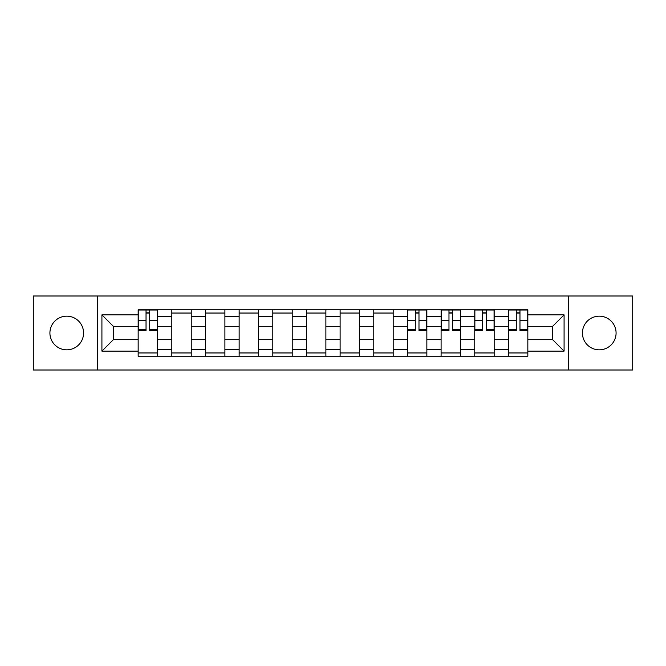 <?xml version="1.0" encoding="UTF-8"?>
<svg xmlns="http://www.w3.org/2000/svg" width="666" height="666" viewBox="0 0 666 666"><rect width="100%" height="100%" fill="white"/><g stroke="black" fill="none" stroke-linecap="round" stroke-linejoin="round"><path stroke-width="1" d="M599.258 316.167A16.833 16.833 0 0 0 582.425 333A16.833 16.833 0 0 0 599.258 349.833A16.833 16.833 0 0 0 616.083 333A16.833 16.833 0 0 0 599.258 316.167M66.742 316.167A16.833 16.833 0 0 0 49.917 333A16.833 16.833 0 0 0 66.742 349.833A16.833 16.833 0 0 0 83.575 333A16.833 16.833 0 0 0 66.742 316.167M568.398 370.005L632.7 370.005L632.7 295.995L33.3 295.995L33.3 370.005L568.398 370.005L568.398 295.995M171.82 356.193L171.82 316.383L157.584 316.383L157.584 356.193M157.584 316.383L157.584 309.807M171.82 316.383L171.82 309.807M191.242 309.807L191.242 356.193M205.486 356.193L205.486 309.807M224.9 309.807L224.9 356.193M239.144 356.193L239.144 309.807M258.558 309.807L258.558 356.193M272.802 356.193L272.802 309.807M292.224 309.807L292.224 356.193M306.46 356.193L306.46 309.807M325.882 309.807L325.882 356.193M340.118 356.193L340.118 309.807M359.54 309.807L359.54 356.193M373.776 356.193L373.776 309.807M393.198 309.807L393.198 356.193M407.442 356.193L407.442 309.807M426.856 309.807L426.856 356.193M441.1 356.193L441.1 309.807M460.514 309.807L460.514 356.193M474.758 356.193L474.758 309.807M494.18 309.807L494.18 356.193M508.416 356.193L508.416 309.807M508.416 339.685L494.18 339.685M474.758 339.685L460.514 339.685M441.1 339.685L426.856 339.685M407.442 339.685L393.198 339.685M373.776 339.685L359.54 339.685M340.118 339.685L325.882 339.685M306.46 339.685L292.224 339.685M272.802 339.685L258.558 339.685M239.144 339.685L224.9 339.685M205.486 339.685L191.242 339.685M171.82 339.685L157.584 339.685M508.416 326.315L494.18 326.315M474.758 326.315L460.514 326.315M441.1 326.315L426.856 326.315M407.442 326.315L393.198 326.315M373.776 326.315L359.54 326.315M340.118 326.315L325.882 326.315M306.46 326.315L292.224 326.315M272.802 326.315L258.558 326.315M239.144 326.315L224.9 326.315M205.486 326.315L191.242 326.315M171.82 326.315L157.584 326.315M113.353 339.685L138.162 339.685L138.162 326.315L113.353 326.315L113.353 339.685L101.915 351.124L101.915 314.876L138.162 314.876L138.162 326.315M527.838 326.315L527.838 339.685L552.647 339.685L552.647 326.315L527.838 326.315L527.838 309.807L138.162 309.807L138.162 314.876M527.838 314.876L564.085 314.876L564.085 351.124L527.838 351.124L527.838 339.685M138.162 339.685L138.162 356.193L527.838 356.193L527.838 351.124M138.162 351.124L101.915 351.124M97.602 370.005L97.602 295.995M157.584 352.955L138.162 352.955M146.037 313.045L149.708 313.045M191.242 352.955L171.82 352.955M171.82 313.045L191.242 313.045M224.9 352.955L205.486 352.955M205.486 313.045L224.9 313.045M258.558 352.955L239.144 352.955M239.144 313.045L258.558 313.045M292.224 352.955L272.802 352.955M272.802 313.045L292.224 313.045M325.882 352.955L306.46 352.955M306.46 313.045L325.882 313.045M359.54 352.955L340.118 352.955M340.118 313.045L359.54 313.045M393.198 352.955L373.776 352.955M373.776 313.045L393.198 313.045M426.856 352.955L407.442 352.955M415.318 313.045L418.981 313.045M460.514 352.955L441.1 352.955M448.976 313.045L452.639 313.045M494.18 352.955L474.758 352.955M482.634 313.045L486.305 313.045M527.838 352.955L508.416 352.955M516.292 313.045L519.963 313.045M101.915 314.876L113.353 326.315M552.647 339.685L564.085 351.124M552.647 326.315L564.085 314.876M149.708 330.519L149.708 310.023L157.476 310.023L157.476 330.519L149.708 330.519M146.037 312.829L149.708 312.829M146.037 310.023L138.27 310.023L138.27 330.519L146.037 330.519L146.037 310.023L149.708 310.023M418.981 330.519L418.981 310.023L426.748 310.023L426.748 330.519L418.981 330.519M415.318 312.829L418.981 312.829M415.318 310.023L407.55 310.023L407.55 330.519L415.318 330.519L415.318 310.023L418.981 310.023M452.639 330.519L452.639 310.023L460.414 310.023L460.414 330.519L452.639 330.519M448.976 312.829L452.639 312.829M448.976 310.023L441.208 310.023L441.208 330.519L448.976 330.519L448.976 310.023L452.639 310.023M486.305 330.519L486.305 310.023L494.072 310.023L494.072 330.519L486.305 330.519M482.634 312.829L486.305 312.829M482.634 310.023L474.866 310.023L474.866 330.519L482.634 330.519L482.634 310.023L486.305 310.023M519.963 330.519L519.963 310.023L527.73 310.023L527.73 330.519L519.963 330.519M516.292 312.829L519.963 312.829M516.292 310.023L508.524 310.023L508.524 330.519L516.292 330.519L516.292 310.023L519.963 310.023M474.758 316.383L460.514 316.383M441.1 316.383L426.856 316.383M407.442 316.383L393.198 316.383M373.776 316.383L359.54 316.383M340.118 316.383L325.882 316.383M306.46 316.383L292.224 316.383M272.802 316.383L258.558 316.383M239.144 316.383L224.9 316.383M205.486 316.383L191.242 316.383M508.416 316.383L494.18 316.383M474.758 349.617L460.514 349.617M441.1 349.617L426.856 349.617M407.442 349.617L393.198 349.617M373.776 349.617L359.54 349.617M340.118 349.617L325.882 349.617M306.46 349.617L292.224 349.617M272.802 349.617L258.558 349.617M239.144 349.617L224.9 349.617M205.486 349.617L191.242 349.617M171.82 349.617L157.584 349.617M508.416 349.617L494.18 349.617M149.708 329.778L157.476 329.778M149.708 320.496L157.476 320.496M138.27 329.778L146.037 329.778M138.27 320.496L146.037 320.496M418.981 329.778L426.748 329.778M418.981 320.496L426.748 320.496M407.55 329.778L415.318 329.778M407.55 320.496L415.318 320.496M452.639 329.778L460.414 329.778M452.639 320.496L460.414 320.496M441.208 329.778L448.976 329.778M441.208 320.496L448.976 320.496M486.305 329.778L494.072 329.778M486.305 320.496L494.072 320.496M474.866 329.778L482.634 329.778M474.866 320.496L482.634 320.496M519.963 329.778L527.73 329.778M519.963 320.496L527.73 320.496M508.524 329.778L516.292 329.778M508.524 320.496L516.292 320.496"/></g></svg>
